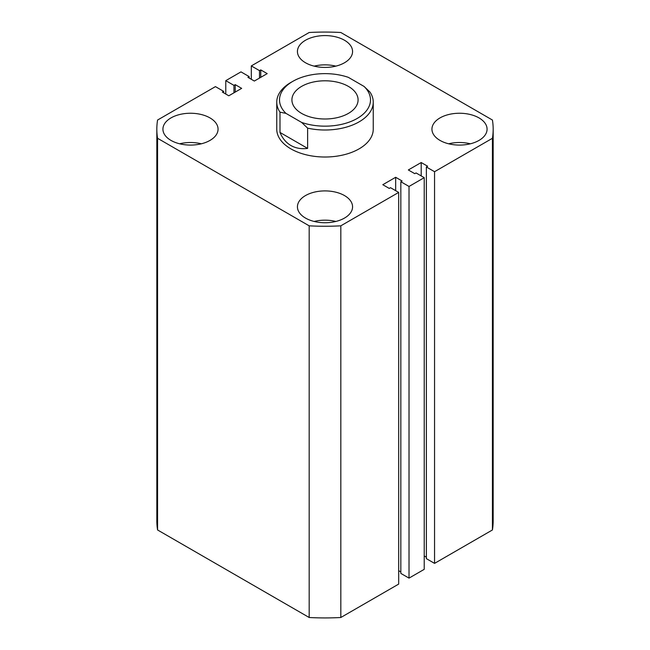 <?xml version="1.0" encoding="UTF-8"?>
<svg xmlns="http://www.w3.org/2000/svg" width="650" height="650" viewBox="0 0 650 650"><rect width="100%" height="100%" fill="white"/><g stroke="black" fill="none" stroke-linecap="round" stroke-linejoin="round"><path stroke-width="0.97" d="M479.001 117.91A27.568 15.917 0 0 0 448.963 114.457A27.568 15.917 0 0 0 431.941 129.163A27.568 15.917 0 0 0 440.017 140.416A27.568 15.917 0 0 0 470.064 143.869A27.568 15.917 0 0 0 487.077 129.163A27.568 15.917 0 0 0 479.001 117.91M470.364 143.796A27.568 15.917 0 0 0 448.654 143.796M344.492 195.569A27.568 15.917 0 0 0 314.454 192.116A27.568 15.917 0 0 0 297.432 206.822A27.568 15.917 0 0 0 305.508 218.075A27.568 15.917 0 0 0 335.546 221.528A27.568 15.917 0 0 0 352.568 206.822A27.568 15.917 0 0 0 344.492 195.569M335.855 221.455A27.568 15.917 0 0 0 314.145 221.455M344.492 40.251A27.568 15.917 0 0 0 314.454 36.798A27.568 15.917 0 0 0 297.432 51.504A27.568 15.917 0 0 0 305.508 62.757A27.568 15.917 0 0 0 335.546 66.211A27.568 15.917 0 0 0 352.568 51.504A27.568 15.917 0 0 0 344.492 40.251M335.855 66.138A27.568 15.917 0 0 0 314.145 66.138M209.982 117.91A27.568 15.917 0 0 0 179.936 114.457A27.568 15.917 0 0 0 162.923 129.163A27.568 15.917 0 0 0 170.999 140.416A27.568 15.917 0 0 0 201.037 143.869A27.568 15.917 0 0 0 218.059 129.163A27.568 15.917 0 0 0 209.982 117.91M201.346 143.796A27.568 15.917 0 0 0 179.636 143.796M276.754 102.147L276.754 129.163A48.246 27.852 0 0 0 290.883 148.858A48.246 27.852 0 0 0 343.46 154.895A48.246 27.852 0 0 0 373.246 129.163L373.246 102.147A48.246 27.852 180 0 1 307.629 128.139L307.629 148.395C301.291 149.207 295.709 148.241 290.883 145.478C286.089 142.683 282.457 138.336 279.988 132.438L279.988 112.182A48.246 27.852 180 0 1 276.754 102.147A48.246 27.852 180 0 1 290.883 82.453L292.833 81.331A45.492 26.26 0 0 0 285.951 113.368L301.665 122.444A45.492 26.26 0 0 0 357.167 118.471A45.492 26.26 0 0 0 364.049 86.426L370.012 92.121A48.246 27.852 180 0 1 373.246 102.147M309.181 617.5L157.576 529.969L157.576 138.296L309.181 225.826L309.181 617.5A168.171 97.094 0 0 0 340.819 617.5L340.819 225.826A168.171 97.094 0 0 1 309.181 225.826M340.819 225.826L398.686 192.416L398.686 584.09L340.819 617.5M398.686 192.416L390.504 187.688L389.236 188.419L382.801 184.706L395.663 177.279L395.663 190.669M398.686 570.7L400.831 571.935M395.663 177.279L402.098 180.993L400.831 181.724L400.831 573.398L409.021 578.126L409.021 186.452L400.831 181.724M434.558 171.706L434.558 563.379L492.424 529.969L492.424 138.296L434.558 171.706L426.368 166.977L427.635 166.246L421.2 162.532L408.338 169.959L414.773 173.672L416.041 172.941L424.223 177.669L424.223 569.343L409.021 578.126M424.223 177.669L409.021 186.452M421.2 162.532L421.2 175.923M426.368 557.188L424.223 555.953M426.368 166.977L426.368 558.651L434.558 563.379M492.424 529.969A168.171 97.094 0 0 0 493.171 520.837L493.171 129.163A168.171 97.094 0 0 0 492.424 120.031L340.819 32.5A168.171 97.094 0 0 0 309.181 32.5L251.314 65.91L251.314 79.3M492.424 138.296A168.171 97.094 0 0 0 493.171 129.163M251.314 65.91L259.496 70.639L259.496 78.065M259.496 70.639L260.764 69.907L260.764 77.334M260.764 69.907L267.199 73.621L254.337 81.047L247.902 77.334L249.169 76.603L249.169 78.065M249.169 76.603L240.979 71.874L225.778 80.657L225.778 94.047M157.576 138.296A168.171 97.094 0 0 1 156.829 129.163A168.171 97.094 0 0 1 157.576 120.031L215.443 86.621L223.632 91.349L222.365 92.081L228.8 95.794L241.662 88.359L235.227 84.646L233.959 85.377L233.959 92.812M233.959 85.377L225.778 80.657M235.227 84.646L235.227 92.081M223.632 91.349L223.632 92.812M156.829 129.163L156.829 520.837A168.171 97.094 0 0 0 157.576 529.969M348.392 86.393A33.085 19.102 0 0 0 312.341 82.249A33.085 19.102 0 0 0 291.915 99.897A33.085 19.102 0 0 0 301.608 113.409A33.085 19.102 0 0 0 337.659 117.544A33.085 19.102 0 0 0 358.085 99.897A33.085 19.102 0 0 0 348.392 86.393M292.833 81.331A45.492 26.26 0 0 1 348.335 77.35L364.049 86.426M307.629 148.395L279.988 132.438M285.951 113.368L279.988 112.182M307.629 128.139L301.665 122.444"/></g></svg>
